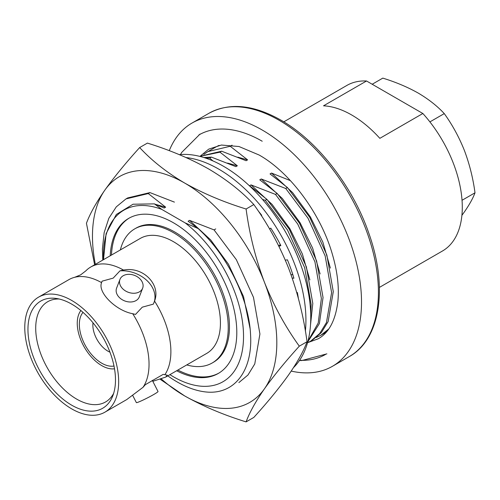 <?xml version="1.0" encoding="UTF-8"?>
<svg xmlns="http://www.w3.org/2000/svg" width="500" height="500" viewBox="0 0 500 500"><rect width="100%" height="100%" fill="white"/><g stroke="black" fill="none" stroke-linecap="round" stroke-linejoin="round"><path stroke-width="0.75" d="M152.806 381.319L165.65 377.106L167.281 375.181L163.181 374.369L145.35 384.663L143.031 387.306A66.394 38.331 -120 0 0 132.706 313.706L135.494 314.438L142.281 307.169L153.325 304.144L154.55 301.094C160.938 285.031 143.863 266.9 124.712 269.862L123.369 269.988A66.394 38.331 -120 0 0 90.744 267.025A66.394 38.331 -120 0 0 85.825 270.863L80.688 274.831L74.681 277.3A66.394 38.331 -120 0 0 68.894 279.637L38.525 297.169A66.394 38.331 -120 0 0 28.35 350.375A66.394 38.331 -120 0 0 71.719 408.881A66.394 38.331 -120 0 0 104.919 412.169A66.394 38.331 -120 0 0 115.094 358.963A66.394 38.331 -120 0 0 71.719 300.456A66.394 38.331 -120 0 0 38.525 297.169M123.369 269.988L119.963 270.856L113.175 278.125L102.131 281.156L101.519 282.6A66.394 38.331 -120 0 0 74.681 277.3M101.7 282.056L101.319 283.369C98.306 293.163 116.263 310.781 132.706 313.706M152.3 380.325L158.031 391.519A12.169 0.869 152.9 0 1 153.787 394.481A12.169 0.869 152.9 0 1 142.581 400.288A12.169 0.869 152.9 0 1 136.369 402.606L132.744 395.525M186.75 364.919A77.438 44.706 -120 0 0 212.2 362.981L213.425 362.269A77.438 44.706 -120 0 0 225.3 300.219A77.438 44.706 -120 0 0 174.713 231.981A77.438 44.706 -120 0 0 135.994 228.15L134.762 228.856A77.438 44.706 -120 0 0 120.363 249.925M212.2 362.981A77.438 44.706 -120 0 0 224.069 300.931A77.438 44.706 -120 0 0 173.481 232.694A77.438 44.706 -120 0 0 134.762 228.856M176.631 370.763A89.55 51.7 -120 0 0 218.256 373.469A89.55 51.7 -120 0 0 231.981 301.712A89.55 51.7 -120 0 0 173.481 222.8A89.55 51.7 -120 0 0 128.706 218.369A89.55 51.7 -120 0 0 110.237 255.769M129.325 218.019A89.55 51.7 -120 0 0 111.469 255.056M123.219 275.731A12.169 9 21.1 0 0 119.956 279.419A12.169 9 21.1 0 0 125.162 290.731A12.169 9 21.1 0 0 139.388 291.863A12.169 9 21.1 0 0 142.656 288.169A12.169 9 21.1 0 0 137.45 276.863A12.169 9 21.1 0 0 123.219 275.731M119.956 279.419L116.587 288.15A12.169 9 21.1 0 0 121.8 299.456A12.169 9 21.1 0 0 136.025 300.587A12.169 9 21.1 0 0 139.294 296.9L142.656 288.169M102.169 335.944A10.431 6.019 -120 0 0 103.156 337.663M93.006 322.806A21.206 12.244 -120 0 0 107.856 351.119A21.206 12.244 -120 0 0 109.956 352.163M83.019 312.375A31.631 18.262 -120 0 0 82.019 338.244A31.631 18.262 -120 0 0 101.706 363.181A31.631 18.262 -120 0 0 114 366.031M80.875 310.538A34.588 19.969 -120 0 0 80.363 338.812A34.588 19.969 -120 0 0 101.706 365.594A34.588 19.969 -120 0 0 114.519 368.806M59.162 299.006A57.875 33.413 -120 0 0 48.094 301.488A57.875 33.413 -120 0 0 38.725 347.731A57.875 33.413 -120 0 0 76.638 399.087A57.875 33.413 -120 0 0 105.962 401.725A57.875 33.413 -120 0 0 113.644 393.375M71.719 304.137A61.894 35.731 -120 0 0 56.106 298.444A61.894 35.731 -120 0 0 28.681 338.988A61.894 35.731 -120 0 0 71.719 405.2A61.894 35.731 -120 0 0 112.606 396.306A61.894 35.731 -120 0 0 71.719 304.137M262.213 141.237A126.7 73.15 -120 0 0 198.863 134.963M291.219 371.1A140.438 81.081 -120 0 0 332.431 366.306A140.438 81.081 -120 0 0 353.956 253.775A140.438 81.081 -120 0 0 262.213 130.025A140.438 81.081 -120 0 0 192 123.069A140.438 81.081 -120 0 0 169.262 150.675M379.387 287.419L442.494 250.987A95.594 55.194 -120 0 0 422.856 113.5L379.844 138.338A95.594 55.194 -120 0 0 351.688 114.981A95.594 55.194 -120 0 0 323.525 105.819L366.538 80.988A95.594 55.194 -120 0 0 346.906 85.412L283.794 121.85M127.669 197.938L149.944 192.594L148.269 193.562L165.65 207.181L164.175 208.031L154.4 203.875L133.05 204.219L116.331 214.475L106.106 233.644L103.513 259.65M250.069 328.587L243.525 296.6L228.431 264.194L210.662 239.906L189.575 220.375L188.1 221.225L198.1 228.538C227.25 254.875 248.994 299.231 250.544 334.4C252.819 369.931 235.2 393.819 208.019 392.144A107.756 62.213 60 0 1 177.031 381.856A107.756 62.213 60 0 1 167.787 375.869M102.775 260.075L102.406 248.969L104.15 232.619L108.844 218.281L116.294 206.85L126 198.9L148.269 193.562M203.844 157.519L211.394 157.119L209.719 158.081L212.906 160.906M205.769 158.144L209.719 158.081M199.694 156.356L221.631 151.206L219.963 152.169L237.344 165.787L235.869 166.637L211.394 157.119M199.8 156.381L219.963 152.169M219.088 145.387A107.756 62.213 -120 0 0 215.706 147.106L207.938 151.594L230.206 146.256L247.587 159.875L246.112 160.725L221.631 151.206M203.812 154.35L207.931 151.6M232.081 145.175L230.206 146.256M328.7 329.025L320.812 335.288L323.469 333.756A107.756 62.213 -120 0 0 326.65 331.688M320.812 335.288L316.35 337.444M143.031 387.306L126.775 399.55L104.919 412.169M165.65 377.106L206.681 353.419A66.394 38.331 -120 0 0 216.856 300.212A66.394 38.331 -120 0 0 173.481 241.706A66.394 38.331 -120 0 0 140.287 238.419L90.744 267.025M164.881 374.688A66.394 38.331 -120 0 0 154.55 301.094M307.731 341.987L319.406 323.562L323.044 297.556L316.6 260.906L299.444 223.194L277.175 193.45L259.794 179.838L261.269 178.988L285.744 188.506L287.419 187.537L309.688 217.281L326.844 254.994L333.281 291.644L328.125 321.594L321.331 332.644L312.244 340.238M285.744 188.506L308.012 218.244L325.169 255.956L331.613 292.606L326.45 322.556L319.656 333.606L310.575 341.2L307.519 342.762M277.175 193.45L275.506 194.419L297.775 224.156L314.931 261.869L321.369 298.519L318.219 323.031L307.962 341.119M262.469 199.381L265.262 200.331L266.931 199.369L289.2 229.106L306.356 266.819L312.8 303.469L310.512 324.95M265.262 200.331L287.531 230.069L304.688 267.781L311.131 304.431L310.738 314.887M215.725 228.931L214.056 229.894L236.325 259.637L253.481 297.35L259.919 334L254.762 363.95L247.969 375L238.881 382.587M198.1 228.538L185.175 222.913L161.788 209.412L154.4 203.875M103.519 259.644A99.069 57.2 60 0 1 161.788 209.412M185.175 222.913A99.069 57.2 60 0 1 243.113 344.95A99.069 57.2 60 0 1 169.913 374.644M174.419 202.119L149.944 192.594M266.931 199.369L249.55 185.75L251.025 184.9L272.113 204.425L289.881 228.713L302.369 253.988L309.881 279.881M287.419 187.537L270.038 173.925L271.512 173.069L292.594 192.6L310.363 216.887L322.856 242.162L330.363 268.056M155.9 204.481L165.65 207.181M189.575 220.375L214.056 229.894M227.587 163.088L237.344 165.787M251.025 184.9L275.506 194.419M261.269 178.988L282.35 198.512L300.119 222.8L312.613 248.075L320.119 273.969M237.831 157.175L247.587 159.875M271.512 173.069L290.431 180.669M299.594 360.288A126.7 73.15 -120 0 0 325.562 354.412M366.538 80.988L422.856 113.5M154.019 302.544A28.094 20.787 21.1 0 0 146.794 280.406A28.094 20.787 21.1 0 0 119.963 270.856M102.131 281.156A28.094 20.787 21.1 0 0 101.631 282.25M177.862 370.056A89.55 51.7 -120 0 0 218.869 373.106M372.194 84.25L382.812 78.119C395.944 82.181 407.769 87.175 418.294 93.119C428.694 99.281 437.35 106.112 444.269 113.606C452.325 124.781 459.031 137.069 464.387 150.456C469.5 164.031 473.038 178.15 475 192.8C473.019 198.188 469.481 204.556 464.387 211.919L461.906 215.344M429.906 121.894L444.269 113.606M462.038 200.287L475 192.8M160.219 379.3L184.644 395.906C203.131 406.3 223.612 414.956 246.094 421.881L253.819 417.419C267.756 402.05 279.369 387.844 288.663 374.812C297.494 362.056 303.625 351.025 307.038 341.706L299.306 346.169C285.35 326.825 273.738 305.55 264.469 282.344C255.619 258.831 249.494 234.387 246.094 209.013L253.819 204.55C267.781 223.894 279.394 245.175 288.663 268.375C297.512 291.887 303.637 316.331 307.038 341.706M246.094 421.881C249.506 412.562 255.631 401.531 264.469 388.775C273.762 375.744 285.375 361.538 299.306 346.169M246.094 209.013C223.612 202.087 203.131 193.431 184.644 183.038C166.825 172.512 151.831 160.688 139.656 147.562L147.387 143.1C170.125 150.131 190.606 158.787 208.837 169.075C226.838 179.744 241.831 191.575 253.819 204.55M139.656 147.562C125.7 162.969 114.081 177.169 104.819 190.169C95.969 202.95 89.844 213.981 86.444 223.269L94.625 264.781M95.356 264.356A130.356 75.263 60 0 1 104.819 190.169A130.356 75.263 60 0 1 184.644 183.038A130.356 75.263 60 0 1 264.469 282.344A130.356 75.263 60 0 1 264.469 388.775A130.356 75.263 60 0 1 184.644 395.906A130.356 75.263 60 0 1 161.287 378.95M305.381 331.138A123.4 71.244 -120 0 0 218.669 169.075A123.4 71.244 -120 0 0 186.038 157.544M293.55 367.562A123.4 71.244 -120 0 0 301.462 266.781A123.4 71.244 -120 0 0 223.506 166.281A123.4 71.244 -120 0 0 179.288 154.644M292.206 278.056L293.9 278.244A114.712 66.231 -120 0 0 287.419 259.831L285.306 260.138M278.938 246.325L280.844 245.581A114.712 66.231 -120 0 0 270.756 228.106L269.6 229.031M261.375 215.706L261.706 215.287A114.712 66.231 -120 0 0 258.031 210.662M298.337 298.231A114.712 66.231 -120 0 0 297.356 292.531L296.712 292.344M290.981 274.587L292.856 274.794M278.556 245.569L280.456 244.825M208.894 113.312C229.344 102.319 253.325 104.581 280.85 120.094C317.744 140.969 353.281 187.013 369.212 234.363C388.1 287.875 380.294 339.481 349.325 356.556A140.438 81.081 -120 0 0 370.856 244.019A140.438 81.081 -120 0 0 279.113 120.269A140.438 81.081 -120 0 0 208.894 113.312L192 123.069M349.325 356.556L332.431 366.306M127.675 197.938L126.006 198.9M312.244 340.231L310.575 341.2M200.581 155.869L208.694 149.15L221.4 145.044L238.969 146.519L259.1 155.006C289.756 172.15 320.556 213.394 332.206 253.719C337.356 271.169 339.25 287.013 337.906 301.25C335.588 320.275 329.019 332.794 318.194 338.806L308.025 342.531M326.881 353.856L301.806 360.55L299.419 360.544M200.006 134.1L181.669 152.469L180.487 154.537"/></g></svg>
